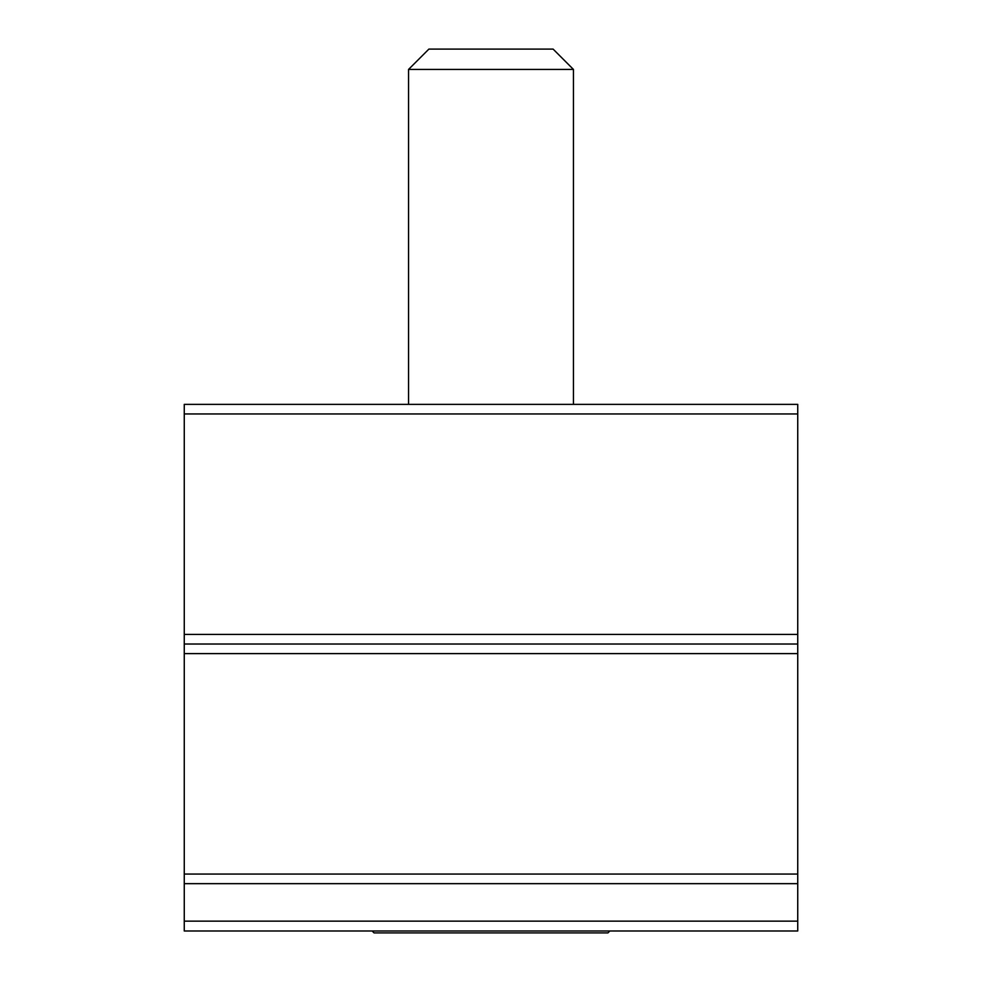 <?xml version="1.0" encoding="UTF-8"?>
<svg xmlns="http://www.w3.org/2000/svg" width="982" height="982" viewBox="0 0 982 982"><rect width="100%" height="100%" fill="white"/><g stroke="black" fill="none" stroke-linecap="round" stroke-linejoin="round"><path stroke-width="1.47" d="M797.74 921.141L184.26 921.141L184.26 930.985L797.74 930.985L797.74 644.02L184.26 644.02L184.26 653.607L797.74 653.607M184.26 921.141L184.26 883.653L797.74 883.653M797.74 404.375L184.26 404.375L184.26 413.962L797.74 413.962L797.74 404.375M797.74 874.066L184.26 874.066L184.26 883.653M184.26 874.066L184.26 653.607M184.26 644.02L184.26 413.962M797.74 644.02L797.74 413.962M408.561 69.427L428.888 49.1L553.112 49.1L573.439 69.427L408.561 69.427L408.561 404.375M372.141 930.985L374.056 932.9L607.944 932.9L609.859 930.985M797.74 634.433L184.26 634.433M573.439 69.427L573.439 404.375"/></g></svg>
